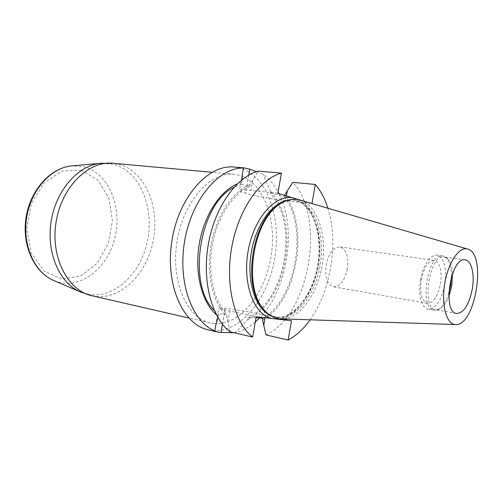 <?xml version="1.0" encoding="UTF-8"?>
<svg xmlns="http://www.w3.org/2000/svg" width="503" height="503" viewBox="0 0 503 503"><rect width="100%" height="100%" fill="white"/><g stroke="black" fill="none" stroke-linecap="round" stroke-linejoin="round"><path stroke-width="0.38" stroke-dasharray="2.52 1.89" d="M421.281 279.769C424.035 267.175 428.349 260.724 434.234 260.409C440.081 262.755 442.162 270.614 440.483 283.988C437.78 296.6 433.416 303.058 427.387 303.347C421.677 301.014 419.647 293.161 421.281 279.769M420.571 279.498C417.892 294.261 421.684 308.44 428.21 309.238C435.818 308.873 441.32 300.731 444.721 284.805C447.368 270.23 443.703 255.738 436.849 255.065C429.48 255.467 424.054 263.616 420.571 279.498M347.303 269.086C344.668 280.787 340.059 286.691 333.47 286.779C327.176 284.44 324.749 277.065 326.189 264.647C328.855 252.996 333.401 247.092 339.827 246.935C346.29 249.262 348.78 256.643 347.303 269.086M266.012 334.929C309.446 315.249 326.428 217.453 292.752 182.344M310.081 319.858C330.943 291.143 338.777 242.006 327.887 208.223M277.882 193.297L250.915 190.499C244.074 189.807 240.271 189.782 239.491 190.417C239.057 191.014 241.063 191.964 245.521 193.259L245.565 193.271C254.719 195.944 273.292 199.395 285.597 200.716L311.973 203.577M311.967 203.608L308.528 202.564M234.014 167.034L241.396 168.518C267.954 177.289 281.781 219.038 274.625 258.988C267.785 298.996 240.66 332.76 212.819 330.572L208.053 329.805M256.467 171.674L263.025 174.283C269.011 178.546 274.034 184.463 278.109 192.02M278.939 193.617C297.26 228.595 287.703 289.923 259.598 317.927M255.298 321.977C248.922 327.459 242.207 331.018 235.159 332.665L233.895 332.69M452.518 273.55C452.084 266.471 450.418 261.485 447.519 258.592L444.256 256.951C429.581 253.317 420.76 308.641 435.831 309.747L439.446 309.2C443.099 307.358 446.236 303.139 448.852 296.544M280.46 203.74C285.339 200.923 290.137 199.766 294.852 200.269C313.771 202.363 325.076 232.204 320.518 262.748C316.249 293.324 296.896 319.575 278.04 317.443L276.216 317.142C271.576 316.154 267.376 313.564 263.61 309.37M300.429 200.2C317.789 205.815 327.076 235.31 322.304 264.572C317.733 293.865 299.738 319.009 281.491 318.946M214.039 323.53L210.197 322.907C186.94 318.179 170.567 281.196 177.05 241.402C183.268 201.571 210.329 171.517 233.908 174.258C260.585 176.842 276.914 214.944 271.488 253.55C266.477 292.205 240.572 325.944 214.039 323.53M448.821 293.192C446.042 301.857 442.395 307.377 437.893 309.747L434.146 310.313C418.571 309.163 427.663 252.141 442.829 255.889L446.211 257.593C449.757 261.246 451.499 267.627 451.449 276.732M256.216 316.739L229.682 311.036C222.955 309.584 219.308 308.603 218.73 308.094C218.465 307.698 220.635 307.767 225.237 308.314L225.281 308.32C234.744 309.427 253.411 312.627 265.521 315.211L291.507 320.713M217.925 317.594L218.673 314.494C220.289 313.809 223.093 313.759 227.105 314.356L226.752 316.324L230.053 331.791M256.046 317.707L248.142 317.726L247.828 319.531L235.159 332.665M242.05 179.659L241.666 184.161C242.98 185.135 245.627 185.947 249.614 186.594L249.96 184.632L258.347 171.114M284.472 195.29L284.176 196.956L270.111 192.693L270.425 190.901L263.025 174.283M249.96 184.632C232.575 191.329 216.271 215.812 211.159 244.823C206.01 273.821 212.813 303.171 226.752 316.324M249.614 186.594C232.851 193.41 217.277 217.12 212.348 245.062C207.393 273.003 213.788 301.328 227.105 314.356M241.666 184.161L233.914 187.361M214.284 310.452L218.673 314.494M241.993 182.293L237.221 183.916M216.353 314.759L218.34 316.368M247.828 319.531C253.172 317.154 258.196 313.482 262.893 308.534M262.931 308.496C286 284.843 294.11 234.008 279.542 204.363M279.517 204.312L275.374 197L270.425 190.901M248.142 317.726C253.084 315.475 257.743 312.086 262.12 307.559M262.182 307.49C285.069 284.478 293.111 234.065 278.517 205.079M278.48 204.998L270.111 192.693M262.893 318.336C295.909 300.159 308.704 226.664 284.176 196.956M262.56 320.21C296.871 301.875 310.175 225.445 284.503 195.095M298.795 199.754C314.702 207.752 322.656 236.052 318.154 263.912C313.765 291.784 297.405 316.211 279.794 318.864M269.407 314.916L276.499 317.116C295.368 319.254 314.733 293.042 318.996 262.503C323.555 232.002 312.225 202.193 293.287 200.1L287.691 200.269M227.828 321.568L229.682 311.036M222.439 324.202L225.237 308.314M222.477 324.246L225.281 308.32M265.081 317.739L265.521 315.211M248.715 175.132L245.521 193.259M252.758 180.03L250.915 190.499M248.765 175.107L245.565 193.271M286.44 195.887L285.597 200.716M54.318 280.775C78.877 290.797 107.095 269.501 114.715 238.686C122.795 208.009 109.176 173.535 84.158 166.877L72.658 165.814M101.619 163.224L114.156 164.45C141.205 172.032 155.496 210.461 146.625 244.64C138.243 278.976 107.743 303.127 81.04 292.243M91.936 295.745L95.922 296.43C122.229 299.367 147.781 272.393 153.503 239.327C159.545 206.324 145.027 171.68 119.582 164.475L113.062 163.28M81.354 170.266L62.152 171.014L44.126 182.803L31.293 203.602L26.697 228.991L31.375 253.248L44.075 271.086L61.756 279.033L80.625 276.084L97.066 263.402L108.264 243.697L112.414 220.566L108.799 198.025L97.878 180.074L81.354 170.266M434.234 260.409L339.827 246.935M427.387 303.347L333.47 286.779M294.852 200.269L293.287 200.1C310.257 201.741 321.92 229.142 318.481 258.875C316.343 287.163 296.06 319.575 276.38 317.097L274.669 316.815L276.216 317.142M465.168 259.856L444.256 256.951M456.611 313.488L435.831 309.747M467.84 249.117L467.375 248.979M455.812 324.529L455.328 324.517M447.519 258.592L446.211 257.593M439.446 309.2L437.893 309.747M442.829 255.889L436.849 255.065M434.146 310.313L428.21 309.238M215.661 325.479L218.73 308.094M242.54 173.139L239.491 190.417M233.908 174.258L212.014 172.271M210.197 322.907L188.77 317.984"/><path stroke-width="0.75" d="M281.429 173.101L258.347 171.114C236.573 176.704 214.894 206.947 208.387 243.974C201.785 280.976 211.625 317.896 230.053 331.791L252.651 337.067C234.505 323.052 224.935 285.44 231.657 247.633C238.284 209.801 259.9 178.861 281.429 173.101L277.882 193.297L298.795 199.754M256.046 317.707L262.893 318.336L262.56 320.21L266.012 334.929L288.137 339.997C296.198 335.746 303.516 329.037 310.081 319.858M284.472 195.29L292.752 182.344L315.312 184.444C320.694 190.744 324.881 198.672 327.887 208.223M311.973 203.577L315.312 184.444M308.528 202.564L298.04 199.395M288.137 339.997L291.507 320.713L256.216 316.739L252.651 337.067M244.42 167.914L243.515 167.958C219.101 167.512 192.02 198.899 184.783 240.258C177.333 281.579 191.794 321.681 214.768 330.899L217.044 331.923L208.053 329.805C182.765 324.523 164.852 284.157 171.938 240.591C178.754 196.981 208.336 164.185 234.014 167.034L244.42 167.914L249.802 169.234L256.467 171.674M217.044 331.923L221.018 332.508L233.895 332.69M278.109 192.02L278.939 193.617M259.598 317.927L255.298 321.977M456.68 313.501L456.611 313.488C441.917 312.482 450.883 256.247 465.168 259.856C471.569 260.479 474.876 274.764 472.273 289.194C468.978 304.887 463.779 312.992 456.68 313.501M448.852 296.544L451.744 285.911L452.518 273.55M263.61 309.37L261.321 306.472C242.779 283.233 252.531 222.093 277.379 205.777L280.46 203.74M455.328 324.517L279.347 318.814C272.84 318.041 267.162 314.325 262.327 307.666C243.439 284.006 253.399 221.571 278.706 204.96C286.169 199.597 293.412 198.012 300.429 200.2L467.375 248.979M454.806 324.46C446.111 323.511 441.131 303.919 444.847 282.881C448.437 261.818 459.522 246.08 467.84 249.117C486.923 253.902 475.436 325.919 455.812 324.529L454.806 324.46M451.449 276.732L450.587 285.748L448.821 293.192M214.768 330.899L215.624 325.661L217.925 317.594M243.515 167.958L242.565 172.957L242.05 179.659M233.914 187.361C199.622 203.306 186.651 284.629 214.284 310.452M237.221 183.916C219.729 191.19 203.702 216.076 199.119 244.923C194.504 273.764 201.992 302.404 216.353 314.759M279.794 318.864L277.09 319.091M271.545 318.462C253.858 314.482 242.289 283.541 248.13 251.028C253.751 218.472 274.94 194.454 292.683 197.773M287.691 200.269C271.84 202.652 255.53 225.457 251.154 253.223C246.671 280.97 255.084 307.717 269.407 314.916M220.974 332.502L222.439 324.202M221.018 332.508L222.477 324.246M263.767 325.215L265.081 317.739M249.758 169.222L248.715 175.132M249.802 169.234L248.765 175.107M287.339 190.775L286.44 195.887M72.658 165.814L71.47 165.915C50.922 167.87 30.979 189.933 26.659 217.415C22.214 244.886 34.305 272.054 53.224 280.303L54.318 280.775M81.04 292.243L79.908 291.753C59.329 282.805 46.131 252.336 51.155 221.326C56.028 190.285 78.053 165.437 100.386 163.337L101.619 163.224M113.062 163.28C88.559 160.558 61.561 186.89 56.085 222.112C50.331 257.284 67.798 290.709 91.936 295.745L79.908 291.753L53.224 280.303C33.695 271.714 21.692 244.521 26.093 217.327C30.375 190.109 50.237 168.002 71.47 165.915L100.386 163.337L113.062 163.28L212.014 172.271M261.321 306.472L262.327 307.666M277.379 205.777L278.706 204.96M188.77 317.984L91.936 295.745"/></g></svg>

